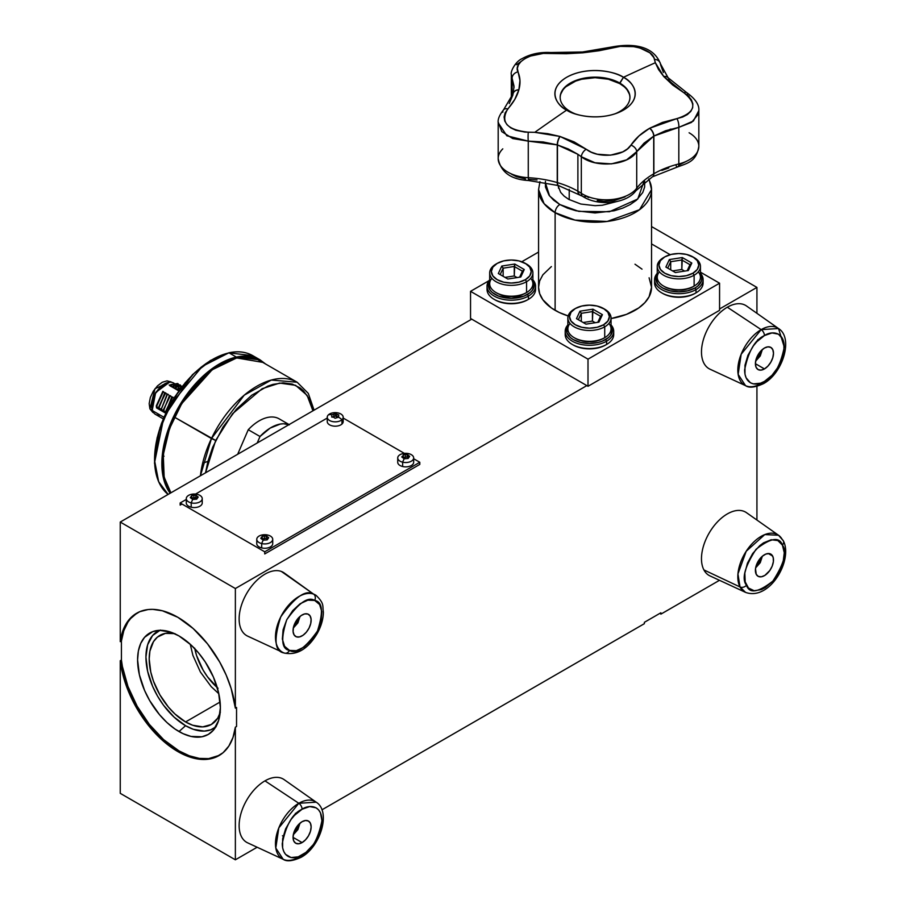 <?xml version="1.0" encoding="UTF-8"?>
<svg xmlns="http://www.w3.org/2000/svg" width="906" height="906" viewBox="0 0 906 906"><rect width="100%" height="100%" fill="white"/><g stroke="black" fill="none" stroke-linecap="round" stroke-linejoin="round"><path stroke-width="1.36" d="M159.762 630.316A56.047 32.356 -120 0 0 148.403 674.37A56.047 32.356 -120 0 0 185.571 725.706L178.992 731.55A58.539 33.805 60 0 1 139.411 674.902A58.539 33.805 60 0 1 155.787 630.757A58.539 33.805 60 0 1 178.992 635.944A58.539 33.805 60 0 1 215.549 682.445A58.539 33.805 60 0 1 213.272 730.327A58.539 33.805 60 0 1 178.992 731.55L185.571 725.706L193.306 729.296L204.258 731.097L210.713 729.84L216.206 726.669M220.101 713.067A51.438 29.694 60 0 1 211.291 724.494A51.438 29.694 60 0 1 185.571 721.946L220.113 702.003L185.571 721.946A51.438 29.694 60 0 1 151.97 676.612A51.438 29.694 60 0 1 159.852 635.4A51.438 29.694 60 0 1 174.145 633.475M178.992 750.881A82.231 47.474 -120 0 0 219.512 755.287L208.663 758.616L199.309 758.39L189.32 755.785L178.992 750.881L177.814 751.561L178.992 750.881A82.231 47.474 -120 0 1 121.427 660.032L121.427 640.995L120.249 641.675L120.249 522.06L471.72 319.15L120.249 522.06L235.367 588.526L120.249 522.06L120.249 641.675A82.231 47.474 60 0 1 136.693 613.203A82.231 47.474 60 0 1 196.194 631.335A82.231 47.474 60 0 1 235.367 708.141L231.132 688.435L226.172 675.061L219.671 661.98L207.497 643.826L193.204 628.56L177.814 617.28L162.423 610.791L152.706 609.364L148.131 609.545L139.728 611.697L132.525 616.159L129.456 619.217L124.484 626.861L120.249 641.675L121.427 640.995L121.427 660.032L122.389 666.476L127.939 686.431L137.134 706.182L149.309 724.347L163.601 739.613L178.992 750.881M235.367 727.178A82.231 47.474 60 0 1 218.924 755.638A82.231 47.474 60 0 1 177.814 751.561L188.142 756.465L198.142 759.069L207.497 759.296L215.9 757.144L223.103 752.682L228.856 746.046L232.989 737.45L235.367 727.178L235.367 859.805L120.249 793.339L120.249 660.712L122.627 673.736L126.772 687.11L132.525 700.383L139.728 713.158L148.131 725.027L157.485 735.593L167.485 744.539L177.814 751.561A82.231 47.474 60 0 1 120.249 660.712L121.427 660.032L120.249 660.712L120.249 793.339L235.367 859.805L257.134 847.246L235.367 859.805L235.367 727.178L236.545 726.499L235.367 727.178M660.859 612.796L660.859 614.155L719.489 580.304L660.859 614.155L660.859 612.796L644.37 622.32L644.37 623.668L644.37 622.32L660.859 612.796M321.913 809.839L644.37 623.668L321.913 809.839M756.929 520.033L756.929 386.398L756.929 520.033M756.929 313.317L756.929 287.406L651.539 226.557L756.929 287.406L719.568 308.969L756.929 287.406L756.929 313.317M586.839 385.605L235.367 588.526L235.367 708.141L236.545 707.461L235.367 708.141L235.367 588.526L586.839 385.605M137.293 612.875A82.231 47.474 -120 0 0 121.427 640.995L123.805 630.712L127.939 622.116L130.623 618.549L137.134 612.977M236.545 726.499L236.545 707.461L236.545 726.499M160.43 630.055L152.616 635.491L147.644 644.766L145.934 657.065L147.644 671.335L152.616 686.34L157.542 696.125L163.556 705.287L174.065 717.099L185.571 725.706A56.047 32.356 -120 0 0 215.651 727.11M220.373 712.229L217.644 718.265L211.291 724.494L202.718 726.884L192.661 725.23L185.571 721.946L175.017 714.041L168.425 707.088L159.852 694.789L153.488 681.221L150.77 672.037L149.196 658.945L149.898 651.154L153.488 641.629L157.451 637.065L165.368 633.362L175.017 633.656M178.992 635.944L191.007 644.936L198.505 652.852L205.254 661.958L213.408 677.065L218.606 692.739L220.385 707.643L218.606 720.497L213.408 730.179L208.255 734.449L201.981 736.771L191.007 736.431L183.046 733.656L174.926 728.979L166.964 722.546L159.467 714.63L149.716 700.644L144.564 690.429L139.377 674.755L137.587 659.84L138.38 650.984L140.736 643.373L144.564 637.314L152.729 631.629L159.467 630.327L170.906 632.195L178.992 635.944M264.733 553.94L264.733 551.799L419.795 462.275L419.795 464.416L264.733 553.94M413.668 458.742L419.795 462.275L264.733 551.799L180.158 502.966L186.285 499.433L180.158 502.966L180.158 505.106L182.015 504.03M195.549 494.076L327.247 418.051L195.549 494.076M343.193 418.051L404.404 453.385M327.247 417.236L327.247 421.584A7.973 4.609 0 0 0 333 426.001A7.973 4.609 0 0 0 341.958 424.042L341.958 419.705A7.973 4.609 0 0 0 339.478 413.351A7.973 4.609 0 0 0 328.482 414.778A15.447 10.668 47.6 0 1 331.845 414.733L335.379 413.657L338.753 414.891L338.584 417.19A15.447 10.668 47.6 0 1 341.958 419.705L341.958 424.042A7.973 4.609 0 0 0 343.193 421.584L343.193 417.236A7.973 4.609 180 0 1 341.958 419.705A7.973 4.609 180 0 1 333 421.664A7.973 4.609 180 0 1 327.247 417.236A7.973 4.609 180 0 1 328.482 414.778A7.973 4.609 180 0 1 337.44 412.819A7.973 4.609 180 0 1 343.193 417.236M338.753 414.891L338.21 417.202M336.817 414.336L335.379 413.657L335.379 416.024L336.817 416.862L336.817 414.336M338.21 417.145L335.379 416.024L332.23 417.043L333.827 416.794L333.827 414.257L331.845 414.733A15.447 10.668 -132.4 0 0 328.482 414.778A7.973 4.609 0 0 0 330.962 421.131A7.973 4.609 0 0 0 341.958 419.705A15.447 10.668 -132.4 0 0 338.584 417.19L335.061 418.255L333.623 417.247L335.061 418.255M333.623 417.247L331.687 417.032L331.845 414.733L331.687 417.032M336.613 417.315L338.584 417.19M256.76 539.319L256.76 543.657A7.973 4.609 0 0 0 261.687 547.915L261.687 543.566A7.973 4.609 0 0 0 272.106 541.075A7.973 4.609 0 0 0 267.791 535.061A15.447 4.824 103.4 0 0 266.262 535.91L268.686 537.734L267.168 539.863L263.216 540.157A15.447 4.824 103.4 0 0 261.687 543.566L261.687 547.915A7.973 4.609 0 0 0 272.717 543.657L272.717 539.319A7.973 4.609 180 0 1 261.687 543.566A7.973 4.609 180 0 1 256.76 539.319A7.973 4.609 180 0 1 267.791 535.061A7.973 4.609 180 0 1 272.717 539.319M267.791 538.311L267.791 537.179L267.791 538.311M261.97 538.753L262.31 536.205L262.23 538.855L264.348 538.685L264.348 536.159L266.262 535.91A15.447 4.824 -76.6 0 1 267.791 535.061A7.973 4.609 0 0 0 257.372 537.552A7.973 4.609 0 0 0 261.687 543.566A15.447 4.824 -76.6 0 1 263.216 540.157L260.781 538.334L262.366 538.923M260.781 538.334L262.31 536.205L266.262 535.91L266.262 538.277L264.348 538.685L266.262 538.277L267.27 539.421M267.497 538.526L267.168 539.863L263.216 540.157M397.723 457.926L397.723 462.275A7.973 4.609 0 0 0 402.649 466.522L402.649 462.185A7.973 4.609 0 0 0 413.068 459.693A7.973 4.609 0 0 0 408.753 453.68A15.447 4.824 103.4 0 0 407.224 454.518L409.648 456.352L408.13 458.481L404.178 458.776A15.447 4.824 103.4 0 0 402.649 462.185L402.649 466.522A7.973 4.609 0 0 0 413.668 462.275L413.668 457.926A7.973 4.609 180 0 1 402.649 462.185A7.973 4.609 180 0 1 397.723 457.926A7.973 4.609 180 0 1 408.753 453.68A7.973 4.609 180 0 1 413.668 457.926M408.459 457.145L408.13 458.481L404.178 458.776L401.743 456.952L402.932 455.82L401.743 456.952M409.648 456.352L408.074 455.435L408.232 458.04L407.224 456.884L403.193 457.473M402.932 457.371L403.272 454.823L407.224 454.518A15.447 4.824 -76.6 0 1 408.753 453.68A7.973 4.609 0 0 0 398.334 456.171A7.973 4.609 0 0 0 402.649 462.185A15.447 4.824 -76.6 0 1 404.178 458.776L403.329 457.53M403.272 454.823L405.31 454.767L405.31 457.304L403.272 457.19L403.272 454.823M405.31 454.767L407.224 454.518L407.224 456.884L405.31 457.304L405.31 454.767M186.285 498.628L186.285 502.966A7.973 4.609 0 0 0 191.211 507.213L191.211 502.875A7.973 4.609 0 0 0 201.63 500.384A7.973 4.609 0 0 0 197.304 494.37A15.447 4.824 103.4 0 0 195.787 495.22L198.21 497.043L196.681 499.172L192.729 499.466A15.447 4.824 103.4 0 0 191.211 502.875L191.211 507.213A7.973 4.609 0 0 0 202.231 502.966L202.231 498.628A7.973 4.609 180 0 1 191.211 502.875A7.973 4.609 180 0 1 186.285 498.628A7.973 4.609 180 0 1 197.304 494.37A7.973 4.609 180 0 1 202.231 498.628M197.304 497.62L197.304 496.488L197.304 497.62M197.021 497.836L196.681 499.172L194.654 498.889M191.494 498.062L191.494 496.511L190.305 497.643L191.834 495.514L195.787 495.22A15.447 4.824 -76.6 0 1 197.304 494.37A7.973 4.609 0 0 0 186.885 496.862A7.973 4.609 0 0 0 191.211 502.875A15.447 4.824 -76.6 0 1 192.729 499.466L190.305 497.643M191.891 498.221L192.729 499.466M196.795 498.73L195.787 497.587L191.744 498.164M191.834 495.514L193.861 495.457L193.861 497.994L191.834 497.881L191.834 495.514M193.861 495.457L195.787 495.22L195.787 497.587L193.861 497.994L193.861 495.457M644.426 180.249L637.779 199.003L609.432 211.732L578.775 211.381L559.817 204.53A6.648 3.839 120 0 0 555.118 212.672L575.038 220.101L607.133 221.46L639.534 209.716L651.539 189.614A56.478 32.605 180 0 1 616.669 219.739A56.478 32.605 180 0 1 555.118 212.672L555.118 310.328A56.478 32.605 0 0 0 568.153 315.945M648.583 179.195A56.478 32.605 180 0 1 651.539 189.614L649.013 178.912M611.052 318.55A56.478 32.605 0 0 0 651.539 287.27L649.104 296.738L644.868 302.638L638.719 307.961L626.442 314.382L611.052 318.55M644.653 181.359L644.653 187.01L642.75 192.536L636.499 200.169L630.293 204.53L622.75 208.108L614.132 210.77L595.061 212.955L575.99 210.77L567.371 208.108L559.817 204.53L553.623 200.169L549.013 195.198L545.457 187.01L545.457 181.359M557.903 185.402L560.678 192.4L564.121 196.115L568.741 199.377L580.814 204.031L595.061 205.673L602.32 205.254L617.292 201.415M470.542 318.47L588.005 386.284L719.568 310.328L719.568 283.204L588.005 359.161L588.005 386.284L719.568 310.328L719.568 283.204L700.44 272.162L719.568 283.204L588.005 359.161L470.542 291.336L488.968 280.701L470.542 291.336L470.542 318.47L470.542 291.336L588.005 359.161L588.005 386.284L470.542 318.47M651.539 243.918L670.18 254.688L651.539 243.918M521.799 261.743L538.572 252.061L521.799 261.743M568.436 316.035L559.229 312.479L551.392 307.961L542.875 299.75L539.659 293.635L538.572 287.27L539.659 280.905L542.875 274.79L551.392 266.579M634.993 264.212L642.026 269.15M649.104 277.802L651.539 287.27L651.539 189.614M539.965 181.619L538.572 189.614L538.572 287.27A56.478 32.605 0 0 0 555.118 310.328L555.118 212.672A56.478 32.605 180 0 1 538.572 189.614L544.087 203.669L555.118 212.672A6.648 3.839 -60 0 1 559.817 204.53L549.602 195.979L545.31 182.468M629.942 97.565A34.881 20.136 0 0 0 619.727 83.59L619.727 83.046A34.881 20.136 180 0 1 629.942 97.282A34.881 20.136 180 0 1 614.721 113.93A34.881 20.136 0 0 0 619.727 83.046A34.881 20.136 0 0 0 570.384 83.046A34.881 20.136 0 0 0 570.384 111.529A34.881 20.136 0 0 0 575.401 113.93A34.881 20.136 180 0 1 570.384 111.529A34.881 20.136 180 0 1 560.168 97.282A34.881 20.136 180 0 1 581.709 78.675A34.881 20.136 180 0 1 619.727 83.046L623.464 77.293A40.17 23.194 180 0 1 616.171 113.431A40.17 23.194 180 0 1 573.94 113.431A40.17 23.194 180 0 1 566.646 110.102L570.384 111.529L566.646 110.102C557.201 105.957 546.012 89.66 566.646 77.293C588.062 65.379 616.295 71.846 623.464 77.293A2367.684 1366.984 -60 0 1 655.332 62.729L653.917 57.667L649.908 52.842L639.908 47.995L633.6 46.625L620.282 46.387L599.115 50.736L583.09 52.786A77.146 44.541 0 0 0 582.886 52.808L566.329 53.726L543.272 53.42L530.486 56.047L525.186 58.482L521.075 61.483L518.402 64.87L517.337 68.403L519.953 80.532L518.878 89.762A77.146 44.541 0 0 0 518.844 89.875L514.755 99.456L505.14 112.865L504.098 116.976L504.744 121.019L507.02 124.722L510.791 127.859L515.82 130.26L525.004 132.095L534.778 132.333A2367.684 1366.984 -60 0 1 566.646 110.102A2367.684 1366.984 120 0 0 534.778 132.333L528.323 132.208A6.648 0.815 89.5 0 0 528.266 141.121L557.247 144.881L557.247 182.582A83.058 47.95 0 0 0 557.45 182.638L557.45 144.937L568.311 148.98L577.892 154.303L577.892 191.211A80.407 46.421 0 0 0 557.45 182.638L557.45 144.937A83.058 47.95 180 0 1 557.247 144.881A6.648 2.469 -73.6 0 1 559.942 136.444L534.778 132.333L547.654 133.658L559.942 136.444A77.146 44.541 0 0 0 560.123 136.5A6.648 2.458 106.3 0 0 557.45 144.937L577.892 154.303L581.324 156.727L581.324 193.318A80.407 46.421 0 0 0 577.892 191.211A6.648 3.839 120 0 0 579.274 194.246A6.648 3.839 -60 0 1 577.892 191.211A80.407 46.421 0 0 0 557.45 182.638A6.648 2.458 106.3 0 0 558.572 185.594M588.662 197.565L586.307 196.194A6.648 4.066 -56.8 0 1 582.671 196.342A6.648 4.066 -56.8 0 1 581.324 193.318A6.648 4.066 123.2 0 0 582.671 196.342C597.518 206.262 625.899 204.337 635.933 190.713L652.331 176.885A6.648 3.828 -119.9 0 0 653.713 173.839A83.058 47.95 0 0 0 653.872 173.748A6.648 3.839 59.9 0 1 652.49 176.795L677.79 166.863A6.648 2.163 75.9 0 1 676.182 165.843M689.104 132.774A33.228 19.185 180 0 1 698.832 146.613A33.228 19.185 180 0 1 678.821 163.941A6.648 2.163 75.9 0 1 677.813 166.863A6.648 2.163 -104.1 0 0 678.821 163.941A33.228 19.185 0 0 0 698.832 146.33C696.488 161.37 687.994 163.069 677.79 166.863M675.74 86.919L669.115 80.464A6.648 4.836 -41.3 0 0 668.164 77.791A6.648 4.836 138.7 0 0 663.838 76.625L683.962 92.82C697.688 104.088 695.332 112.684 676.884 118.618L649.681 128.244A77.146 44.541 180 0 1 649.534 128.324C641.607 132.91 635.4 138.516 630.927 145.153C624.143 156.5 598.119 158.878 586.227 149.241L560.123 136.5L574.155 141.914L586.227 149.241A6.648 3.76 126.9 0 0 581.324 156.727L581.324 193.318A33.228 19.185 0 0 0 636.714 188.244L636.714 151.664L644.041 143.159L653.713 136.138L653.713 173.839A80.407 46.421 0 0 0 636.714 188.244A6.648 4.983 36.9 0 1 635.899 190.758A6.648 4.983 -143.1 0 0 636.714 188.244A33.228 19.185 180 0 1 581.324 193.318A80.407 46.421 0 0 0 577.892 191.211L577.892 154.303L581.324 156.727A6.648 3.76 -53.1 0 1 586.227 149.241L591.267 152.174L597.258 154.213L610.519 155.164L622.739 151.88L627.507 148.856L630.927 145.153A6.648 4.666 33.8 0 1 636.714 151.664L626.59 159.864L611.437 163.884L594.982 162.752L581.324 156.727C596.035 168.437 628.356 165.481 636.714 151.664A6.648 4.666 -146.2 0 0 630.927 145.153L638.957 135.957L649.534 128.324A6.648 3.828 60.1 0 1 653.713 136.138L653.713 173.839A80.407 46.421 0 0 0 636.714 188.244L636.714 151.664L653.713 136.138A6.648 3.828 -119.9 0 0 649.534 128.324A77.146 44.541 0 0 0 649.681 128.244A6.648 3.839 59.9 0 1 653.872 136.047L665.582 130.736L678.821 127.35L678.821 163.941A80.407 46.421 0 0 0 653.872 173.748L653.872 136.047A83.058 47.95 180 0 1 653.713 136.138A83.058 47.95 0 0 0 653.872 136.047A6.648 3.839 -120.1 0 0 649.681 128.244L662.445 122.412L676.884 118.618A6.648 2.458 79.8 0 1 678.821 127.35L678.821 163.941A80.407 46.421 0 0 0 653.872 173.748L653.872 136.047L678.821 127.35A6.648 2.458 -100.2 0 0 676.884 118.618L682.637 117.033L687.371 114.564L690.78 111.404L692.648 107.746L692.852 103.816L691.403 99.853L688.367 96.104L683.962 92.82A6.648 3.284 -59.2 0 1 686.601 92.537A6.648 3.284 120.8 0 0 683.962 92.82L672.66 84.994L663.838 76.625A6.648 4.836 -41.3 0 1 668.164 77.791L668.073 77.689A6.648 4.836 138.5 0 0 663.747 76.512A6.648 4.836 -41.5 0 1 668.05 77.667L660.485 63.884C653.283 44.824 631.097 43.409 612.263 46.919L582.603 51.982A6.648 0.838 84.8 0 1 583.09 52.786L614.132 47.52A6.648 3.046 -104.9 0 0 612.241 46.931A6.648 3.046 75.1 0 1 614.132 47.52C629.953 42.82 653.419 49.728 654.449 59.388L655.332 62.729L663.747 76.512A77.146 44.541 180 0 1 663.838 76.625A77.146 44.541 0 0 0 663.747 76.512L658.571 69.592L655.332 62.729A2367.684 1366.984 120 0 0 623.464 77.293C632.909 81.438 644.098 97.735 623.464 110.102C602.048 122.016 573.815 115.56 566.646 110.102A40.17 23.194 180 0 1 566.646 77.293A40.17 23.194 180 0 1 623.464 77.293L619.727 83.59L608.402 79.23L595.061 77.689L581.709 79.23L575.672 81.087L566.046 86.648M691.55 122.401L678.821 127.35L693.384 121.019L698.832 110.623L698.254 114.247L691.55 122.401M569.217 199.637L569.217 189.32L569.217 199.637M562.83 90.124L560.837 93.907M629.274 93.907L627.292 90.124M624.064 86.648L619.727 83.59A34.881 20.136 0 0 0 581.924 79.173A34.881 20.136 0 0 0 560.168 97.565M669.874 129.388A93.692 54.088 180 0 1 671.052 129.06A93.692 54.088 180 0 0 669.874 129.388M502.796 112.276A6.648 4.36 42.2 0 1 503.623 109.739C499.489 114.96 497.688 119.286 498.187 122.729L506.828 135.775L528.266 141.121A6.648 0.815 -90.5 0 1 528.323 132.208C506.964 129.92 500.112 122.163 507.779 108.924A6.648 4.36 -137.8 0 0 503.623 109.739A6.648 4.36 42.2 0 1 507.779 108.924C513.419 102.638 517.1 96.285 518.844 89.875A6.648 5.357 -164.8 0 0 513.17 93.533A6.648 5.357 15.5 0 1 513.215 93.386A6.648 5.357 15.5 0 1 518.878 89.762C520.644 83.397 520.327 77.429 517.949 71.868A6.648 5.583 156.5 0 0 512.116 78.312L514.042 87.588M513.192 93.443L514.008 86.183L512.116 78.312L512.116 96.682L512.116 78.312L511.324 74.485L512.116 78.312A6.648 5.583 -23.5 0 1 517.949 71.868C513.113 62.559 531.731 51.801 549.942 53.386A6.648 1.472 -86.4 0 1 550.757 52.525A6.648 1.472 93.6 0 0 549.942 53.386L582.886 52.808A6.648 0.861 -95.3 0 0 582.377 51.993A6.648 0.861 -95.3 0 0 582.048 52.876M660.474 63.828A6.648 5.685 169.5 0 0 654.449 59.388A6.648 5.685 -10.5 0 1 660.474 63.828A6.648 5.685 -10.5 0 1 660.565 64.734L663.407 72.491M516.499 64.722L521.052 61.483M513 94.745L509.229 103.544M498.187 122.718L498.187 158.607A33.228 19.185 0 0 0 528.266 177.701L528.266 141.121L512.739 138.561L501.811 131.642L498.198 122.095M558.515 188.221L558.515 185.571A6.648 2.469 -73.6 0 1 558.379 185.537A6.648 2.469 -73.6 0 1 557.247 182.582A80.407 46.421 0 0 0 528.266 177.701L528.266 141.121L543.17 141.948L557.247 144.881L557.247 182.582A80.407 46.421 0 0 0 528.266 177.701L528.526 180.521L528.266 177.701A33.228 19.185 180 0 1 498.198 159.23A33.228 19.185 180 0 1 502.796 148.856M537.032 179.977L528.889 179.309L528.526 180.521L558.39 185.537M698.832 146.33L698.832 110.634C699.409 104.836 695.332 98.799 686.601 92.537A6.648 3.284 -59.2 0 1 687.597 95.368L689.104 96.296M661.799 170.419L668.809 167.927M679.07 164.994L686.363 161.347M511.471 174.179L516.465 176.727L525.593 179.003M597.235 200.486L603.736 201.325L613.645 200.781L625.015 196.896M693.509 257.247A21.597 12.469 180 0 1 700.44 266.398A21.597 12.469 180 0 1 694.121 275.22L692.943 273.182A19.932 11.506 180 0 1 664.755 273.182A19.932 11.506 180 0 1 664.755 256.908L663.577 257.587A21.597 12.469 0 0 0 663.577 275.22A21.597 12.469 0 0 0 694.121 275.22A21.597 12.469 180 0 1 670.587 277.927A21.597 12.469 180 0 1 657.246 266.398A21.597 12.469 180 0 1 663.577 257.587L664.755 256.908A19.932 11.506 180 0 1 692.943 256.908A19.932 11.506 180 0 1 692.943 273.182L694.121 275.22L694.121 286.07L694.121 275.22A21.597 12.469 0 0 0 694.121 257.587L686.476 254.416L678.843 253.533L671.221 254.416L664.755 256.908L660.429 260.645L658.911 265.05L660.429 269.456L664.755 273.182L671.221 275.684L678.843 276.557L686.476 275.684L692.943 273.182L697.269 269.456L698.786 265.05L697.269 260.645L692.943 256.908M657.246 266.398L657.246 277.259A21.597 12.469 0 0 0 670.587 288.776A21.597 12.469 0 0 0 694.121 286.07A21.597 12.469 180 0 1 663.577 286.07A21.597 12.469 180 0 1 659.398 271.834M698.288 271.834A21.597 12.469 180 0 1 694.121 286.07L692.943 286.749A19.932 11.506 0 0 1 664.755 286.749L663.577 286.07M681.822 269.478L684.63 271.098L681.822 269.478L681.822 259.988L689.964 264.688L687.167 270.713L689.964 264.688L691.822 263.034L688.345 270.532L675.366 272.536L665.876 267.055L669.353 259.569L682.32 257.553L691.822 263.034L689.964 264.688L681.822 259.988L682.32 257.553L681.822 269.478L672.558 270.917L681.822 269.478M694.121 286.07A21.597 12.469 0 0 0 700.44 277.259L700.44 266.398M665.876 267.055L675.366 272.536L688.345 270.532L691.822 263.034L682.32 257.553L669.353 259.569L670.712 261.709L681.822 259.988L670.712 261.709L669.353 259.569L665.876 267.055M667.733 268.119L670.712 261.709L670.712 269.841L670.712 261.709L667.733 268.119M604.109 308.855A21.597 12.469 180 0 1 611.052 318.017A21.597 12.469 180 0 1 604.721 326.828L603.555 324.79A19.932 11.506 180 0 1 575.355 324.801A19.932 11.506 180 0 1 575.355 308.516L574.178 309.195A21.597 12.469 0 0 0 574.178 326.828A21.597 12.469 0 0 0 604.721 326.828A21.597 12.469 180 0 1 581.188 329.535A21.597 12.469 180 0 1 567.858 318.017A21.597 12.469 180 0 1 574.178 309.195L575.355 308.516A19.932 11.506 180 0 1 603.555 308.516A19.932 11.506 180 0 1 603.555 324.79L604.721 326.828L604.721 337.678L604.721 326.828A21.597 12.469 0 0 0 604.721 309.195L597.088 306.024L589.455 305.152L581.822 306.024L575.355 308.516L571.04 312.253L569.523 316.658L571.04 321.064L575.355 324.79L581.822 327.293L589.455 328.165L597.088 327.293L603.555 324.79L607.869 321.064L609.387 316.658L607.869 312.253L603.555 308.516M567.858 318.017L567.858 328.867A21.597 12.469 0 0 0 581.188 340.384A21.597 12.469 0 0 0 604.721 337.678A21.597 12.469 180 0 1 574.178 337.678A21.597 12.469 180 0 1 570.01 323.442M608.9 323.442A21.597 12.469 180 0 1 604.721 337.678L603.555 338.357A19.932 11.506 0 0 1 575.355 338.357L574.178 337.678M592.433 321.086L595.242 322.717L592.433 321.086L592.433 311.596L600.576 316.296L597.779 322.321L600.576 316.296L602.422 314.654L598.945 322.14L585.978 324.144L576.488 318.663L579.953 311.177L592.932 309.173L602.422 314.654L600.576 316.296L592.433 311.596L592.932 309.173L592.433 321.086L583.17 322.525L592.433 321.086M604.721 337.678A21.597 12.469 0 0 0 611.052 328.867L611.052 318.017M576.488 318.663L585.978 324.144L598.945 322.14L602.422 314.654L592.932 309.173L579.953 311.177L581.312 313.317L592.433 311.596L581.312 313.317L579.953 311.177L576.488 318.663M578.334 319.739L581.312 313.317L581.312 321.449L581.312 313.317L578.334 319.739M525.956 263.737A21.597 12.469 180 0 1 532.887 272.887A21.597 12.469 180 0 1 526.567 281.698L525.389 279.671A19.932 11.506 180 0 1 497.19 279.671A19.932 11.506 180 0 1 497.19 263.397L496.024 264.065A21.597 12.469 0 0 0 496.024 281.698A21.597 12.469 0 0 0 526.567 281.698A21.597 12.469 180 0 1 503.023 284.405A21.597 12.469 180 0 1 489.693 272.887A21.597 12.469 180 0 1 496.024 264.065L497.19 263.397A19.932 11.506 180 0 1 525.389 263.397A19.932 11.506 180 0 1 525.389 279.671L526.567 281.698L526.567 292.559L526.567 281.698A21.597 12.469 0 0 0 526.567 264.065L518.923 260.894L511.29 260.022L503.657 260.894L497.19 263.397L492.875 267.123L491.358 271.528L492.875 275.934L497.19 279.671L503.657 282.162L511.29 283.034L518.923 282.162L525.389 279.671L529.704 275.934L531.222 271.528L529.704 267.123L525.389 263.397M489.693 272.887L489.693 283.737A21.597 12.469 0 0 0 503.023 295.254A21.597 12.469 0 0 0 526.567 292.559A21.597 12.469 180 0 1 496.024 292.559A21.597 12.469 180 0 1 491.845 278.312M530.735 278.312A21.597 12.469 180 0 1 526.567 292.559L525.389 293.227A19.932 11.506 0 0 1 497.19 293.227L496.024 292.559M514.268 275.968L517.077 277.587L514.268 275.968L514.268 266.466L522.411 271.166L519.614 277.191L522.411 271.166L524.257 269.524L520.78 277.01L507.813 279.014L498.323 273.533L501.799 266.047L514.767 264.042L524.257 269.524L522.411 271.166L514.268 266.466L514.767 264.042L514.268 275.968L505.004 277.395L514.268 275.968M526.567 292.559A21.597 12.469 0 0 0 532.887 283.737L532.887 272.887M498.323 273.533L507.813 279.014L520.78 277.01L524.257 269.524L514.767 264.042L501.799 266.047L503.147 268.187L514.268 266.466L503.147 268.187L501.799 266.047L498.323 273.533M500.169 274.609L503.147 268.187L503.147 276.33L503.147 268.187L500.169 274.609M764.449 368.923L755.4 363.702L756.091 359.308L758.05 354.79L760.983 350.826L764.449 348.04A12.786 7.384 -60 0 1 770.836 347.406A12.786 7.384 -60 0 1 772.807 357.655A12.786 7.384 -60 0 1 764.449 368.923L760.983 370.135L758.05 369.557L756.091 367.304L755.4 363.702L764.449 368.923A12.786 7.384 -60 0 1 758.05 369.557A12.786 7.384 -60 0 1 756.091 359.308A12.786 7.384 -60 0 1 764.449 348.04L767.903 346.839L770.836 347.406L772.807 349.659L773.486 353.261L772.807 357.655L770.836 362.174L767.903 366.137L764.449 368.923M784.29 347.179L778.526 328.527L746.521 305.99A36.546 21.098 120 0 0 727.325 307.213L761.176 329.625L741.165 354.257L738.152 374.382L745.547 385.662A33.035 19.071 -60 0 1 739.375 359.512A33.035 19.071 -60 0 1 761.176 329.625L727.325 307.213A36.546 21.098 120 0 0 703.203 340.282A36.546 21.098 120 0 0 710.021 369.206L745.547 385.662C749.058 388.153 755.015 387.485 763.418 383.68A4.983 2.877 -120 0 0 764.449 381.392C758.639 385.662 744.868 386.737 744.607 369.942C748.447 351.143 755.06 339.682 764.449 335.571A4.983 2.877 -120 0 0 761.176 329.625A33.035 19.071 -60 0 1 778.526 328.527L761.176 329.625A4.983 2.877 60 0 1 764.449 335.571C770.247 331.302 784.018 330.226 784.29 347.032C780.44 365.82 773.826 377.281 764.449 381.392A4.983 2.877 60 0 1 763.418 383.668A4.983 2.877 60 0 1 761.176 383.566A33.035 19.071 -60 0 1 745.547 385.662M764.449 335.571L756.85 341.698L753.418 345.798L747.948 355.277L744.981 365.243L744.981 374.189L746.114 377.836L750.417 382.785L753.418 383.895L760.576 383.193L764.449 381.392L772.037 375.265L778.481 366.579L782.773 356.67L783.905 351.721L783.905 342.774L782.773 339.127L778.481 334.178L772.037 332.932L764.449 335.571M772.637 556.046A12.786 7.384 -60 0 1 769.636 570.746A12.786 7.384 -60 0 1 758.05 576.273A12.786 7.384 -60 0 1 756.25 574.359L755.502 568.787L756.703 564.257L759.081 559.874L762.286 556.307L765.808 554.087L769.126 553.555L771.731 554.8L773.226 557.632L773.384 561.607L772.184 566.137L769.806 570.52L764.857 575.401L761.368 576.794L758.345 576.431L756.25 574.359A12.786 7.384 -60 0 1 759.251 559.648A12.786 7.384 -60 0 1 770.836 554.121A12.786 7.384 -60 0 1 772.637 556.046L768.277 553.521L772.637 556.046M778.526 535.242L764.789 534.585L746.216 551.256L737.948 573.906L740.021 586.963A4.983 3.828 -27.9 0 0 746.476 585.287C741.47 578.911 744.664 566.918 756.034 549.308C770.666 537.847 779.454 536.454 782.41 545.106A4.983 3.828 -27.9 0 0 783.316 540.791A4.983 3.828 152.1 0 1 782.41 545.106C787.416 551.482 784.234 563.475 772.863 581.097C758.22 592.547 749.432 593.94 746.476 585.287A4.983 3.828 152.1 0 1 740.021 586.963A33.035 19.071 -60 0 1 748.265 548.289A33.035 19.071 -60 0 1 778.526 535.242A33.035 19.071 -60 0 1 782.331 539.659A4.983 3.828 152.1 0 1 783.316 540.791L778.526 535.242L746.521 512.705A36.546 21.098 120 0 0 713.045 527.145A36.546 21.098 120 0 0 703.917 569.931L740.021 586.963L703.917 569.931A36.546 21.098 120 0 0 710.021 575.922L745.547 592.377A33.035 19.071 -60 0 1 740.021 586.963L745.547 592.377C769.953 601.222 793.373 559.489 783.294 540.746M782.41 545.106L777.824 540.554L771.199 539.75L763.554 542.83L759.704 545.695L752.682 553.532L747.461 563.147L744.834 573.068L745.174 581.799L748.458 588.005L754.177 590.735L761.459 589.58L765.343 587.575L772.863 581.097L779.092 572.196L783.101 562.23L784.268 552.717L782.41 545.106M302.094 842.58L293.046 837.359L293.737 832.965L295.696 828.446L298.629 824.483L302.094 821.685A12.786 7.384 -60 0 1 308.493 821.062A12.786 7.384 -60 0 1 310.452 831.312A12.786 7.384 -60 0 1 302.094 842.58L298.629 843.78L295.696 843.214L293.737 840.961L293.046 837.359L302.094 842.58A12.786 7.384 -60 0 1 295.696 843.214A12.786 7.384 -60 0 1 293.737 832.965A12.786 7.384 -60 0 1 302.094 821.685L305.549 820.485L308.493 821.062L310.452 823.316L311.143 826.918L310.452 831.312L308.493 835.83L305.549 839.783L302.094 842.58M301.064 857.325C320.407 847.099 331.415 811.617 316.183 802.172L284.167 779.647A36.546 21.098 120 0 0 264.971 780.859L298.821 803.282L278.81 827.903L275.798 848.027L283.193 859.307A33.035 19.071 -60 0 1 277.021 833.169A33.035 19.071 -60 0 1 298.821 803.282L264.971 780.859A36.546 21.098 120 0 0 240.849 813.928A36.546 21.098 120 0 0 247.678 842.863L283.193 859.307C286.704 861.799 292.661 861.142 301.064 857.325A4.983 2.877 -120 0 0 302.094 855.049C296.285 859.318 282.525 860.394 282.253 843.588C286.103 824.788 292.717 813.339 302.094 809.228A4.983 2.877 -120 0 0 298.821 803.282A33.035 19.071 -60 0 1 316.183 802.172L298.821 803.282A4.983 2.877 60 0 1 302.094 809.228C307.893 804.947 321.664 803.882 321.936 820.677C318.085 839.477 311.471 850.938 302.094 855.049A4.983 2.877 60 0 1 301.064 857.325A4.983 2.877 60 0 1 298.821 857.223A33.035 19.071 -60 0 1 283.193 859.307M302.094 809.228L294.495 815.355L291.064 819.454L285.594 828.933L282.627 838.899L282.627 847.846L283.759 851.481L285.594 854.392L291.064 857.552L298.221 856.838L305.968 852.376L313.114 844.822L316.126 840.236L320.43 830.315L321.936 820.677L320.43 812.784L318.595 809.885L316.126 807.835L309.682 806.578L302.094 809.228M296.364 636.805A12.786 7.384 -60 0 1 295.696 636.499A12.786 7.384 -60 0 1 295.39 622.275A12.786 7.384 -60 0 1 307.825 614.03L310.067 615.887L311.098 619.194L310.747 623.453L309.093 628.005L306.364 632.162L302.989 635.299L299.467 636.929L296.364 636.805L294.122 634.947L293.091 631.641L293.431 627.394L295.096 622.841L297.825 618.673L301.2 615.536L304.71 613.906L307.825 614.03A12.786 7.384 -60 0 1 308.493 614.336A12.786 7.384 -60 0 1 308.799 628.56A12.786 7.384 -60 0 1 296.364 636.805L295.096 636.08L296.364 636.805M283.193 652.592L247.678 636.148A36.546 21.098 120 0 1 245.379 595.854A36.546 21.098 120 0 1 281.358 571.448A36.546 21.098 120 0 1 284.167 572.932L313.635 594.132A4.983 4.054 110.3 0 1 314.676 600.44C322.638 601.697 323.567 611.912 317.44 631.086C305.356 648.062 296.058 654.494 289.512 650.406A4.983 4.054 110.3 0 1 284.28 653.045A4.983 4.054 110.3 0 1 284.02 652.943A33.035 19.071 -60 0 1 283.193 652.592A33.035 19.071 -60 0 1 281.12 616.182A33.035 19.071 -60 0 1 313.635 594.132A33.035 19.071 -60 0 1 316.183 595.457C324.812 603.94 322.264 605.854 323.397 612.162C323.238 619.342 321.12 626.567 317.009 633.815C307.734 649.149 296.817 655.559 284.257 653.045A4.983 4.054 -69.7 0 0 289.512 650.406C281.54 649.138 280.622 638.923 286.749 619.749C298.821 602.773 308.131 596.341 314.676 600.44A4.983 4.054 -69.7 0 0 313.635 594.132L281.358 571.448L313.635 594.132C305.934 589.296 294.982 596.884 280.769 616.861C273.555 639.432 274.643 651.459 284.02 652.943A4.983 4.054 -69.7 0 0 284.28 653.045L284.02 652.943M289.512 650.406L296.341 650.667L304.054 647.088L311.46 640.214L317.44 631.086L321.086 621.097L321.834 611.765L319.591 604.506L314.676 600.44L307.847 600.168L300.135 603.747L292.729 610.621L286.749 619.749L283.102 629.749L282.344 639.081L284.597 646.329L289.512 650.406M194.665 648.13L196.568 655.491L203.125 670.112L207.565 676.895L218.04 688.288M218.822 693.736L211.223 686.669L200.407 672.025L192.899 655.389L190.26 644.257M217.259 687.609A44.858 25.9 60 0 1 194.779 648.673M761.98 557.258L760.372 558.73A6.308 3.647 -60 0 1 756.804 564.902L756.34 567.031M761.98 350.543L760.372 352.015A6.308 3.647 -60 0 1 756.804 358.187L756.34 360.316M299.626 617.484L298.017 618.957A6.308 3.647 -60 0 1 294.461 625.129L293.986 627.246M299.626 824.2L298.017 825.672A6.308 3.647 -60 0 1 294.461 831.844L293.986 833.962M294.461 830.949L294.461 831.844L296.794 829.069L298.017 825.672L297.247 826.113M661.697 292.853L662.637 293.397A22.922 13.239 0 0 0 695.061 293.397L696.001 292.853A24.258 13.998 180 0 1 661.697 292.853A24.258 13.998 180 0 1 654.755 281.324M654.596 279.694L654.596 282.955A24.258 13.998 0 0 0 669.568 295.888A24.258 13.998 0 0 0 696.001 292.853L696.001 289.603A24.258 13.998 180 0 1 669.568 292.638A24.258 13.998 180 0 1 654.596 279.694A24.258 13.998 180 0 1 657.246 273.318A24.258 13.998 0 0 0 664.574 291.019A24.258 13.998 0 0 0 696.001 289.603L695.061 287.972A22.922 13.239 180 0 1 666.601 289.795A22.922 13.239 180 0 1 657.246 274.167M657.665 273.544L655.921 278.606L657.665 283.68L659.783 285.968L662.637 287.972L670.078 290.837L678.843 291.845L687.62 290.837L695.061 287.972L697.903 285.968L701.335 281.188L701.776 278.606L700.021 273.544M700.44 274.167A22.922 13.239 180 0 1 695.061 287.972L696.001 289.603A24.258 13.998 0 0 0 700.44 273.318A24.258 13.998 180 0 1 703.101 279.694A24.258 13.998 180 0 1 696.001 289.603L696.001 292.853A24.258 13.998 0 0 0 703.101 282.955L703.101 279.694M702.931 281.324A24.258 13.998 180 0 1 696.001 292.853L695.061 293.397L696.001 292.853M494.144 299.331L495.084 299.875A22.922 13.239 0 0 0 527.496 299.875L528.436 299.331A24.258 13.998 180 0 1 494.144 299.331A24.258 13.998 180 0 1 487.202 287.802M487.032 286.183L487.032 289.433A24.258 13.998 0 0 0 502.015 302.366A24.258 13.998 0 0 0 528.436 299.331L528.436 296.081A24.258 13.998 180 0 1 502.015 299.116A24.258 13.998 180 0 1 487.032 286.183A24.258 13.998 180 0 1 489.693 279.807A24.258 13.998 0 0 0 497.02 297.508A24.258 13.998 0 0 0 528.436 296.081L527.496 294.45A22.922 13.239 180 0 1 499.036 296.285A22.922 13.239 180 0 1 489.693 280.656M490.112 280.033L488.368 285.096L490.112 290.158L492.23 292.445L498.549 296.103L511.29 298.334L524.03 296.103L530.35 292.445L532.468 290.158L534.212 285.096L532.468 280.033M532.887 280.656A22.922 13.239 180 0 1 527.496 294.45L528.436 296.081A24.258 13.998 0 0 0 532.887 279.807A24.258 13.998 180 0 1 535.548 286.183A24.258 13.998 180 0 1 528.436 296.081L528.436 299.331A24.258 13.998 0 0 0 535.548 289.433L535.548 286.183M535.378 287.802A24.258 13.998 180 0 1 528.436 299.331L527.496 299.875A22.922 13.239 0 0 0 527.507 299.875L528.436 299.331M572.298 344.461L573.238 345.005A22.922 13.239 0 0 0 605.661 345.005L606.601 344.461A24.258 13.998 180 0 1 572.298 344.461A24.258 13.998 180 0 1 565.367 332.932M565.197 331.302L565.197 334.563A24.258 13.998 0 0 0 580.168 347.496A24.258 13.998 0 0 0 606.601 344.461L606.601 341.211A24.258 13.998 180 0 1 580.168 344.246A24.258 13.998 180 0 1 565.197 331.302A24.258 13.998 180 0 1 567.858 324.937A24.258 13.998 0 0 0 575.185 342.627A24.258 13.998 0 0 0 606.601 341.211L605.661 339.58A22.922 13.239 180 0 1 577.201 341.403A22.922 13.239 180 0 1 567.858 325.775M568.277 325.152L566.963 327.644L566.963 332.808L570.395 337.576L573.238 339.58L580.678 342.445L589.455 343.453L598.232 342.445L602.196 341.222L608.515 337.576L610.633 335.288L612.377 330.226L610.633 325.152M611.052 325.775A22.922 13.239 180 0 1 605.661 339.58L606.601 341.211A24.258 13.998 0 0 0 611.052 324.937A24.258 13.998 180 0 1 613.713 331.302A24.258 13.998 180 0 1 606.601 341.211L606.601 344.461A24.258 13.998 0 0 0 613.713 334.563L613.713 331.302M613.543 332.932A24.258 13.998 180 0 1 606.601 344.461L605.661 345.005L606.601 344.461M289.32 424.846L283.555 423.759L280.35 424.042L270.124 428.108L260.011 436.499L257.202 442.989L260.011 436.499A39.875 23.024 -60 0 1 288.923 424.688M237.666 454.268L248.255 429.716L260.011 436.499L248.255 429.716A39.875 23.024 120 0 1 279.161 418.844L289.105 424.574M314.065 410.169L308.3 393.408L297.168 382.241L271.324 380.044L244.246 395.163L211.449 438.538A80.566 46.523 -60 0 1 297.168 382.241L260.158 360.871A80.566 46.523 120 0 0 174.45 417.179L215.673 440.452L232.593 413.68L262.14 388.708L279.66 383.079L295.594 385.31L307.123 395.39L312.932 410.826L308.833 398.323L303.419 390.78L300.056 387.893L292.196 384.042L283.057 382.853L273.012 384.382L267.768 386.137L251.743 395.22L236.353 409.297L222.944 427.179L212.65 447.315L207.984 461.131L205.526 472.83L215.673 440.452L211.449 438.538L200.419 475.775A80.566 46.523 -60 0 1 211.449 438.538L174.45 417.179A80.566 46.523 120 0 0 171.053 492.739M265.492 363.952L260.113 359.886L236.353 357.077L236.681 357.949L262.751 362.366L256.285 358.855L246.998 356.987L236.681 357.949L225.719 361.709L214.518 368.108L203.533 376.919L188.357 393.884L179.682 407.043L172.548 421.12L167.225 435.56L163.929 449.818L162.786 463.328L163.839 475.593L167.044 486.126L170.917 492.819L164.156 477.179L163.273 454.755L169.524 428.64L181.744 403.6L212.163 369.784L236.681 357.949L236.353 357.077L211.574 369.059L180.849 403.295L168.55 428.617L162.31 454.982L163.284 477.553L170.181 493.238A81.404 46.999 -60 0 1 174.02 415.707A81.404 46.999 -60 0 1 236.353 357.077L229.071 352.876A81.404 46.999 120 0 0 164.122 417.213A81.404 46.999 120 0 0 168.12 494.427L158.652 481.652L154.575 460.554L158.391 433.385L169.83 405.514L202.31 366.352L228.55 352.989M211.891 359.852L193.907 373.499L174.903 396.669L160.011 427.621L154.564 459.138M203.08 463L207.904 461.426M236.353 357.077A81.404 46.999 -60 0 1 260.113 359.886L252.819 355.684A81.404 46.999 120 0 0 229.071 352.876L236.353 357.077M162.695 456.341L164.031 456.216M154.564 458.583L157.089 437.994L161.427 423.578L167.678 409.252L180.135 389.127M184.96 383.045L195.311 372.173M200.758 367.485L206.296 363.363M228.776 352.819L252.819 355.684C245.956 351.777 237.938 350.826 228.788 352.819L210.498 360.441L192.4 374.756L163.861 417.122L154.473 463.068L158.527 481.562L168.12 494.427M160.203 415.118A18.109 10.453 -60 0 1 152.502 410.678L163.827 417.213L152.502 410.678A18.109 10.453 120 0 0 155.492 414.393L163.148 418.81M152.74 411.233L149.909 408.833L153.941 413.102M181.234 387.474L177.769 388.663L180.906 387.904L178.222 388.923L178.799 390.746L177.769 388.663L181.234 387.474M176.908 389.784L177.769 388.663L176.908 389.784L178.731 390.837L176.908 389.784M182.355 386.216L178.006 386.307L182.797 386.466L178.006 386.307L175.413 387.304L178.448 386.568L178.754 388.21L178.448 386.568L175.866 387.564L176.5 389.546L177.406 389.127L176.5 389.546L175.413 387.304L178.006 386.307L182.355 386.216M174.552 388.425L175.413 387.304L174.552 388.425L176.5 389.546L174.552 388.425M180 384.857L173.069 385.945L180.453 385.118L173.069 385.945L172.208 387.066L173.522 386.205L174.145 388.187L175.062 387.768L174.145 388.187L173.522 386.205L180.453 385.118L180.962 385.99L180.453 385.118M172.208 387.066L174.145 388.187L172.208 387.066M178.097 383.759L178.618 384.631L178.097 383.759L171.166 384.846L171.8 386.839L172.706 386.42L171.8 386.839L169.852 385.718L170.724 384.586L177.655 383.498M171.257 385.107L169.852 385.718L171.257 385.107M167.576 394.042L161.438 408.855L167.576 394.042M161.223 410.611L160.985 408.595L161.223 410.611L163.159 411.732L161.438 408.855L163.159 411.732L169.388 395.673L168.018 394.303L169.388 395.673L163.159 411.732L161.223 410.611M163.782 410.214L165.515 413.079L171.744 397.032L170.373 395.65L163.329 409.954L163.567 411.958L165.515 413.079L163.782 410.214M171.744 397.032L165.515 413.079L163.567 411.958L163.329 409.954L170.056 396.058M164.688 392.966L163.329 391.585L156.738 406.148L158.459 409.014L164.688 392.966L158.459 409.014L156.285 405.888L156.523 407.893L158.459 409.014L156.523 407.893L156.285 405.888L162.876 391.324L156.285 405.888L162.876 391.324L164.688 392.966M159.082 407.496L160.815 410.373L167.044 394.325L165.673 392.944L158.641 407.236L158.867 409.252L160.815 410.373L159.082 407.496L165.22 392.683L159.082 407.496M165.22 392.683L167.044 394.325L160.815 410.373L158.867 409.252L158.641 407.236L165.22 392.683M174.088 398.391L172.718 397.009L166.285 411.811L165.685 411.313L165.923 413.317L165.685 411.313L172.412 397.417M152.876 412.49L149.909 408.833L149.173 403.646L150.351 397.474L153.273 391.233L157.474 385.888L162.321 382.241L167.078 380.86L171.019 381.947M170.351 386.103L169.173 384.959M164.156 384.404L162.197 385.197M171.71 382.321L170.622 381.686L154.994 388.719L149.909 408.833L152.253 410.18L155.662 392.525L169.535 382.207L162.208 385.163L155.617 392.592L151.88 401.981L151.653 407.779L153.318 412.139M151.744 405.605L152.921 398.821L155.775 392.706L159.898 387.451L164.654 383.872M174.235 383.397L173.601 383.023A18.109 10.453 120 0 0 157.689 390.192A18.109 10.453 120 0 0 152.502 410.678A18.109 10.453 -60 0 1 151.744 406.103A18.109 10.453 -60 0 1 164.552 383.918A18.109 10.453 -60 0 1 174.179 383.408M164.552 383.918L155.368 393.408L151.744 406.103M558.583 185.594L582.671 196.33M503.6 109.762L513.147 93.59M582.388 51.993L550.746 52.525C539.897 51.959 530.316 54.02 521.992 58.697C515.299 61.585 510.18 71.982 511.324 74.485L511.324 98.505M528.526 180.521C510.95 179.524 500.837 172.219 498.187 158.607M686.601 92.537L668.186 77.814M663.577 257.587L664.755 256.908M574.178 309.195L575.355 308.516M496.024 264.065L497.19 263.397M763.418 383.68C782.761 373.442 793.769 337.961 778.526 328.527M755.649 567.847L760.247 562.671L762.342 556.261M755.649 361.132L760.247 355.945L762.342 349.546M758.447 340.101L757.767 339.659M293.295 628.062L297.893 622.898L299.988 616.476M282.457 835.762L283.182 836.136M293.295 834.777L297.893 829.602L299.988 823.192M296.092 813.758L295.413 813.316M265.537 363.974L260.113 359.886"/></g></svg>
